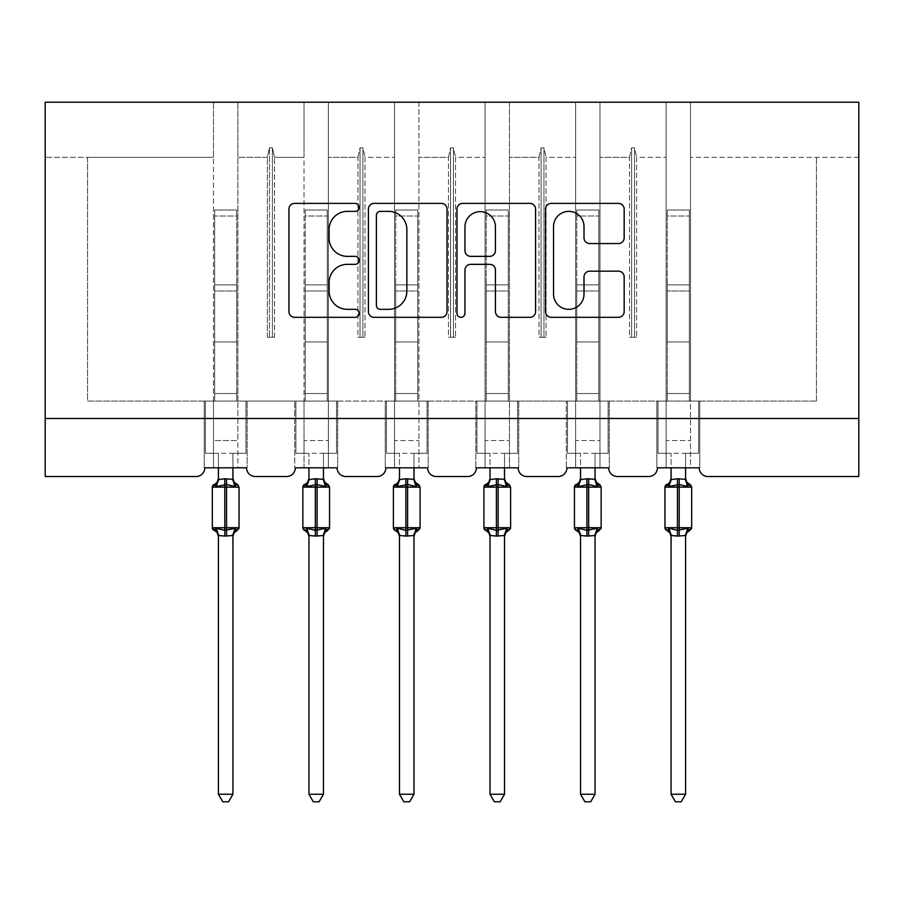 <?xml version="1.0" encoding="UTF-8"?>
<svg xmlns="http://www.w3.org/2000/svg" width="904" height="904" viewBox="0 0 904 904"><rect width="100%" height="100%" fill="white"/><g stroke="black" fill="none" stroke-linecap="round" stroke-linejoin="round"><path stroke-width="0.68" stroke-dasharray="4.52 3.39" d="M359.148 207.378A3.989 3.989 0 0 0 355.17 203.389L294.647 203.389A5.695 5.695 0 0 0 288.952 209.084L288.952 311.62A5.695 5.695 0 0 0 294.647 317.315L355.17 317.315A3.989 3.989 0 0 0 359.148 313.326A3.989 3.989 0 0 0 355.17 309.337L347.328 309.337A18.227 18.227 0 0 1 329.101 291.111L329.101 282.568A18.227 18.227 0 0 1 347.328 264.341L355.17 264.341A3.989 3.989 0 0 0 359.148 260.352A3.989 3.989 0 0 0 355.17 256.363L347.328 256.363A18.227 18.227 0 0 1 329.101 238.136L329.101 229.593A18.227 18.227 0 0 1 347.328 211.367L355.17 211.367A3.989 3.989 0 0 0 359.148 207.378M858.8 418.484L858.8 476.521L707.922 476.521A8.701 8.701 0 0 1 699.21 467.809L656.846 467.809L666.135 467.809L666.135 401.082L656.846 401.082L666.135 401.082L656.846 401.082L656.846 467.809L656.846 401.082L656.846 467.809L656.846 401.082L666.135 401.082L599.985 401.082L666.135 401.082L666.135 440.542L666.135 102.22L575.611 102.22L575.611 401.082L509.449 401.082L575.611 401.082L575.611 157.341L575.611 467.809L566.898 467.809L608.686 467.809L566.322 467.809L566.898 467.809L566.322 467.809L566.322 401.082L566.322 467.809L566.322 401.082L566.322 467.809L575.611 467.809L575.611 102.22L485.075 102.22L485.075 401.082L418.925 401.082L485.075 401.082L485.075 157.341L485.075 467.809L476.374 467.809L518.15 467.809L475.798 467.809L476.374 467.809L475.798 467.809L475.798 401.082L475.798 467.809L475.798 401.082L475.798 467.809L485.075 467.809L485.075 102.22L394.551 102.22L394.551 401.082L328.389 401.082L394.551 401.082L394.551 157.341L394.551 467.809L385.85 467.809L427.626 467.809L385.262 467.809L385.85 467.809L385.262 467.809L385.262 401.082L385.262 467.809L385.262 401.082L385.262 467.809L394.551 467.809L394.551 102.22L304.015 102.22L304.015 401.082L294.738 401.082L304.015 401.082L294.738 401.082L304.015 401.082L304.015 467.809L295.314 467.809L337.102 467.809L294.738 467.809L295.314 467.809L294.738 467.809L294.738 401.082L294.738 467.809L294.738 401.082L294.738 467.809L304.015 467.809L304.015 401.082L304.015 440.542L304.015 401.082L237.865 401.082L237.865 157.341L267.381 157.341L267.381 337.248L274.5 337.248L267.381 337.248L274.5 337.248L267.381 337.248L267.381 157.341L269.494 147.804L267.381 157.341L237.865 157.341L237.865 467.809L247.154 467.809L246.566 467.809L247.154 467.809L247.154 401.082L247.154 467.809L247.154 401.082L247.154 467.809L204.202 467.809L204.79 467.809L204.202 467.809L204.202 401.082L204.202 467.809L204.202 401.082L204.202 467.809L246.566 467.809A8.701 8.701 0 0 0 255.278 476.521L286.613 476.521A8.701 8.701 0 0 0 295.314 467.809L337.102 467.809A8.701 8.701 0 0 0 345.803 476.521L377.137 476.521A8.701 8.701 0 0 0 385.85 467.809L427.626 467.809A8.701 8.701 0 0 0 436.327 476.521L467.673 476.521A8.701 8.701 0 0 0 476.374 467.809L518.15 467.809A8.701 8.701 0 0 0 526.862 476.521L558.197 476.521A8.701 8.701 0 0 0 566.898 467.809L608.686 467.809A8.701 8.701 0 0 0 617.387 476.521L648.722 476.521A8.701 8.701 0 0 0 657.434 467.809L699.21 467.809L690.509 467.809L690.509 102.22L690.509 467.809L657.434 467.809L666.135 467.809L666.135 102.22L666.135 401.082L666.135 102.22L599.985 102.22L599.985 467.809L599.985 102.22L575.611 102.22L575.611 157.341L575.611 102.22L509.449 102.22L509.449 467.809L509.449 102.22L485.075 102.22L485.075 157.341L485.075 102.22L418.925 102.22L418.925 467.809L418.925 102.22L394.551 102.22L394.551 157.341L394.551 102.22L328.389 102.22L328.389 467.809L328.389 102.22L304.015 102.22L304.015 157.341L304.015 102.22L237.865 102.22L237.865 157.341L237.865 102.22L213.491 102.22L213.491 157.341L213.491 102.22L45.2 102.22L45.2 476.521L196.078 476.521A8.701 8.701 0 0 0 204.79 467.809L246.566 467.809L237.865 467.809L237.865 401.082L304.015 401.082L304.015 102.22L45.2 102.22L858.8 102.22L690.509 102.22L690.509 401.082L690.509 102.22L666.135 102.22L858.8 102.22L858.8 418.484L45.2 418.484M666.135 440.542L666.135 453.311L666.135 440.542L690.509 440.542L666.135 440.542M575.611 440.542L575.611 453.311L575.611 440.542L599.985 440.542L575.611 440.542M485.075 440.542L485.075 453.311L485.075 440.542L509.449 440.542L485.075 440.542M394.551 440.542L394.551 453.311L394.551 440.542L418.925 440.542L394.551 440.542M304.015 440.542L304.015 453.311L304.015 440.542L328.389 440.542L304.015 440.542M608.686 467.809L599.985 467.809L609.262 467.809L609.262 401.082L609.262 467.809L608.686 467.809M518.15 467.809L509.449 467.809L518.738 467.809L518.738 401.082L518.738 467.809L518.15 467.809M427.626 467.809L418.925 467.809L428.202 467.809L428.202 401.082L428.202 467.809L427.626 467.809M337.102 467.809L328.389 467.809L337.678 467.809L337.678 401.082L337.678 467.809L337.102 467.809M213.491 440.542L213.491 102.22L213.491 467.809L213.491 401.082L213.491 453.311L213.491 440.542L237.865 440.542L237.865 401.082L237.865 440.542L213.491 440.542M629.5 157.341L631.602 147.804L634.506 147.804L636.619 157.341L634.506 147.804L631.602 147.804L629.5 157.341L599.985 157.341L629.5 157.341L629.5 337.248L636.619 337.248L636.619 157.341L666.135 157.341L636.619 157.341L636.619 337.248L629.5 337.248L629.5 157.341M538.965 157.341L541.078 147.804L543.982 147.804L546.095 157.341L543.982 147.804L541.078 147.804L538.965 157.341L509.449 157.341L538.965 157.341L538.965 337.248L546.095 337.248L546.095 157.341L575.611 157.341L546.095 157.341L546.095 337.248L538.965 337.248L538.965 157.341M448.44 157.341L450.554 147.804L453.446 147.804L455.559 157.341L453.446 147.804L450.554 147.804L448.44 157.341L418.925 157.341L448.44 157.341L448.44 337.248L455.559 337.248L455.559 157.341L485.075 157.341L455.559 157.341L455.559 337.248L448.44 337.248L448.44 157.341M357.905 157.341L360.018 147.804L362.922 147.804L365.035 157.341L362.922 147.804L360.018 147.804L357.905 157.341L328.389 157.341L357.905 157.341L357.905 337.248L365.035 337.248L365.035 157.341L394.551 157.341L365.035 157.341L365.035 337.248L357.905 337.248L357.905 157.341M304.015 157.341L274.5 157.341L272.398 147.804L274.5 157.341L304.015 157.341M269.494 147.804L272.398 147.804L269.494 147.804L269.494 337.248L269.494 147.804M274.5 337.248L274.5 157.341L274.5 337.248M237.865 401.082L237.865 102.22L237.865 401.082L87.564 401.082L87.564 157.341L45.2 157.341L213.491 157.341L87.564 157.341L87.564 401.082L237.865 401.082M858.8 157.341L690.509 157.341L858.8 157.341M816.436 401.082L690.509 401.082L816.436 401.082L816.436 157.341L816.436 401.082M666.135 401.082L699.798 401.082L699.798 467.809L699.21 467.809L699.798 467.809L699.798 401.082L666.135 401.082M575.611 401.082L609.262 401.082L575.611 401.082M485.075 401.082L518.738 401.082L485.075 401.082M394.551 401.082L428.202 401.082L394.551 401.082M304.015 401.082L337.678 401.082L304.015 401.082M204.202 401.082L213.491 401.082L204.202 401.082M272.398 337.248L272.398 147.804L272.398 337.248M360.018 337.248L357.905 337.248L360.018 337.248L360.018 147.804L360.018 337.248L362.922 337.248L360.018 337.248M362.922 337.248L362.922 147.804L362.922 337.248L365.035 337.248L362.922 337.248M450.554 337.248L448.44 337.248L450.554 337.248L450.554 147.804L450.554 337.248L453.446 337.248L450.554 337.248M453.446 337.248L453.446 147.804L453.446 337.248L455.559 337.248L453.446 337.248M541.078 337.248L538.965 337.248L541.078 337.248L541.078 147.804L541.078 337.248L543.982 337.248L541.078 337.248M543.982 337.248L543.982 147.804L543.982 337.248L546.095 337.248L543.982 337.248M631.602 337.248L629.5 337.248L631.602 337.248L631.602 147.804L631.602 337.248L634.506 337.248L631.602 337.248M634.506 337.248L634.506 147.804L634.506 337.248L636.619 337.248L634.506 337.248M337.678 401.082L337.678 467.809L337.678 401.082L328.389 401.082L337.678 401.082M428.202 401.082L428.202 467.809L428.202 401.082L418.925 401.082L428.202 401.082M518.738 401.082L518.738 467.809L518.738 401.082L509.449 401.082L518.738 401.082M609.262 401.082L609.262 467.809L609.262 401.082L599.985 401.082L609.262 401.082M699.798 467.809L699.21 467.809L699.798 467.809L699.798 401.082L699.798 467.809M699.798 401.082L690.509 401.082L699.798 401.082M447.017 311.62L447.017 209.084A5.695 5.695 0 0 0 441.321 203.389L374.109 203.389A5.695 5.695 0 0 0 368.414 209.084L368.414 311.62A5.695 5.695 0 0 0 374.109 317.315L441.321 317.315A5.695 5.695 0 0 0 447.017 311.62M380.369 211.367A3.989 3.989 0 0 0 376.38 215.355L376.38 305.349A3.989 3.989 0 0 0 380.369 309.337L388.63 309.337A18.227 18.227 0 0 0 406.856 291.111L406.856 229.593A18.227 18.227 0 0 0 388.63 211.367L380.369 211.367M462.678 203.389L529.891 203.389A5.695 5.695 0 0 1 535.586 209.084L535.586 311.62A5.695 5.695 0 0 1 529.891 317.315L501.132 317.315A5.695 5.695 0 0 1 495.437 311.62L495.437 270.036A5.695 5.695 0 0 0 489.742 264.341L470.656 264.341A5.695 5.695 0 0 0 464.961 270.036L464.961 313.326A3.989 3.989 0 0 1 460.972 317.315A3.989 3.989 0 0 1 456.983 313.326L456.983 209.084A5.695 5.695 0 0 1 462.678 203.389M495.437 226.881A15.232 15.232 0 0 0 480.193 211.649A15.232 15.232 0 0 0 464.961 226.881L464.961 250.668A5.695 5.695 0 0 0 470.656 256.363L489.742 256.363A5.695 5.695 0 0 0 495.437 250.668L495.437 226.881M589.702 243.549L618.472 243.549A5.695 5.695 0 0 0 624.167 237.854L624.167 209.084A5.695 5.695 0 0 0 618.472 203.389L551.259 203.389A5.695 5.695 0 0 0 545.564 209.084L545.564 311.62A5.695 5.695 0 0 0 551.259 317.315L618.472 317.315A5.695 5.695 0 0 0 624.167 311.62L624.167 276.873A5.695 5.695 0 0 0 618.472 271.177L589.702 271.177A5.695 5.695 0 0 0 584.007 276.873L584.007 294.105A15.232 15.232 0 0 1 568.774 309.337A15.232 15.232 0 0 1 553.53 294.105L553.53 226.599A15.232 15.232 0 0 1 568.774 211.367A15.232 15.232 0 0 1 584.007 226.599L584.007 237.854A5.695 5.695 0 0 0 589.702 243.549M218.429 479.357L218.429 453.311L205.366 453.311L205.366 401.082L205.366 453.311L205.366 401.082L245.99 401.082L205.366 401.082L214.655 401.082L205.366 401.082L205.366 453.311L218.429 453.311L218.429 479.357A6.385 6.091 180 0 1 215.073 484.68L216.316 486.544L224.802 484.499L216.316 486.544L218.418 479.617L224.802 478.758L218.429 479.357A6.385 6.091 0 0 1 215.073 484.68L216.316 486.544L215.073 484.68A6.385 6.091 -0 0 0 218.429 479.323L218.429 453.311L205.366 453.311L218.429 453.311L218.429 467.809M218.429 794.243L218.418 535.224L218.429 794.243L232.927 794.243L218.429 794.243L222.779 801.78L218.429 794.243L222.779 801.78L228.576 801.78L222.779 801.78L228.576 801.78L232.927 794.243L218.429 794.243L218.418 535.224L224.802 536.083L218.418 535.224L216.316 528.298L215.073 530.162L213.4 529.981M232.927 794.243L232.927 535.484L232.927 794.243L228.576 801.78L232.927 794.243L232.927 535.484A6.385 6.091 0 0 1 236.283 530.162L235.04 528.298L226.554 530.343L235.04 528.298L226.554 530.343L226.554 487.109L239.029 487.109L226.554 487.109L226.554 484.499L235.04 486.544L236.283 484.68A6.385 6.091 180 0 1 232.927 479.323L224.802 478.758L218.418 479.617L216.316 486.544L224.802 484.499L224.802 487.109L239.029 487.109A2.904 2.904 0 0 0 237.955 484.86M239.029 487.109L239.029 527.733L226.554 527.733L239.029 527.733L226.554 527.733L226.554 536.083L224.802 536.083L226.554 536.083L226.554 530.343L216.316 528.298L224.802 530.343L216.316 528.298L218.418 535.224L224.802 536.083L232.938 535.224L235.04 528.298L236.283 530.162L235.04 528.298L232.938 535.224L226.554 536.083L232.927 535.484A6.385 6.091 180 0 1 236.283 530.162L237.119 530.456L236.283 530.162A6.385 6.091 180 0 0 232.927 535.518M232.927 479.323A6.385 6.091 -0 0 0 236.283 484.68A6.385 6.091 0 0 1 232.927 479.323L232.927 453.311L232.927 479.357L232.927 453.311L245.99 453.311L232.927 453.311L245.99 453.311L245.99 401.082L245.99 453.311L232.927 453.311L232.927 467.809M236.701 401.082L236.701 216.022L214.655 216.022L236.701 216.022L236.701 209.988L214.655 209.988L214.655 284.862L214.655 209.988L236.701 209.988L236.701 284.862L214.655 284.862L236.701 284.862L236.701 341.961L236.701 209.988L236.701 290.975L214.655 290.975L214.655 209.988L214.655 290.975L236.701 290.975L236.701 341.961L214.655 341.961L214.655 284.862L214.655 341.961L214.655 290.975L214.655 341.961L236.701 341.961L214.655 341.961L236.701 341.961L236.701 401.082L236.701 393.534L214.655 393.534L214.655 341.961L214.655 401.082L214.655 341.961L214.655 401.082L214.655 393.534L236.701 393.534L236.701 401.082M213.4 484.86L215.073 484.68M233.853 483.278L235.04 486.544L226.554 484.499L235.04 486.544L232.938 479.617L235.04 486.544M238.871 528.682A2.904 2.904 0 0 1 237.119 530.456M218.429 535.484L218.429 535.484A6.385 6.091 180 0 0 215.073 530.162L216.316 528.298L215.073 530.162A6.385 6.091 0 0 1 218.429 535.518A6.385 6.091 180 0 0 215.073 530.162M245.99 401.082L245.99 453.311L245.99 401.082M218.418 479.617L216.316 486.544M232.938 535.224L235.04 528.298M218.418 535.224L216.316 528.298M326.807 484.68L325.564 486.544L326.807 484.68A6.385 6.091 180 0 1 323.462 479.323L317.078 478.758L323.462 479.617L317.078 478.758L308.953 479.323L306.851 486.544L305.597 484.68L306.851 486.544L315.338 484.499L306.851 486.544L315.338 484.499L325.564 486.544L317.078 484.499L325.564 486.544L323.462 479.617L325.564 486.544L326.807 484.68A6.385 6.091 0 0 1 323.462 479.323A6.385 6.091 -0 0 0 326.807 484.68M328.48 484.86A2.904 2.904 0 0 1 329.553 487.109L302.863 487.109L317.078 487.109L317.078 484.499L317.078 530.343L325.564 528.298L317.078 530.343L306.851 528.298L305.597 530.162L306.851 528.298L315.338 530.343L306.851 528.298L308.953 535.518L315.338 536.083L308.953 535.224L306.851 528.298L305.597 530.162L303.925 529.981M329.395 528.682A2.904 2.904 0 0 1 327.655 530.456L325.564 528.298L327.655 530.456M323.462 479.357L323.462 453.311L336.514 453.311L336.514 401.082L336.514 453.311L336.514 401.082L295.89 401.082L336.514 401.082L327.237 401.082L336.514 401.082L336.514 453.311L323.462 453.311L323.462 479.357L323.462 453.311L336.514 453.311L323.462 453.311L323.462 467.809M308.953 794.243L308.953 535.484L308.953 794.243L313.304 801.78L319.101 801.78L323.462 794.243L319.101 801.78L323.462 794.243L308.953 794.243L313.304 801.78L319.101 801.78L313.304 801.78L308.953 794.243L323.462 794.243L323.462 535.224L317.078 536.083L323.462 535.518A6.385 6.091 0 0 1 326.807 530.162L325.564 528.298L323.462 535.224L325.564 528.298L317.078 530.343L317.078 536.083L323.462 535.484A6.385 6.091 180 0 1 326.807 530.162A6.385 6.091 180 0 0 323.462 535.518L323.462 794.243L308.953 794.243L308.953 535.224L317.078 536.083L315.338 536.083L315.338 527.733L302.863 527.733L315.338 527.733L315.338 478.758L317.078 478.758L317.078 527.733L315.338 527.733L315.338 484.499L315.338 487.109L317.078 487.109L317.078 527.733L329.553 527.733L317.078 527.733L317.078 530.343L317.078 527.733L315.338 527.733L329.553 527.733L329.553 487.109M308.953 479.617L308.953 453.311L295.89 453.311L308.953 453.311L295.89 453.311L295.89 401.082L295.89 453.311L308.953 453.311L308.953 479.323A6.385 6.091 180 0 1 305.597 484.68L306.851 486.544L308.953 479.617L306.851 486.544M305.179 401.082L305.179 216.022L327.237 216.022L305.179 216.022L305.179 209.988L327.237 209.988L327.237 284.862L327.237 209.988L305.179 209.988L305.179 284.862L327.237 284.862L305.179 284.862L305.179 341.961L305.179 209.988L305.179 290.975L327.237 290.975L327.237 209.988L327.237 290.975L305.179 290.975L305.179 341.961L327.237 341.961L327.237 284.862L327.237 341.961L327.237 290.975L327.237 341.961L305.179 341.961L327.237 341.961L305.179 341.961L305.179 401.082L305.179 393.534L327.237 393.534L327.237 341.961L327.237 401.082L327.237 341.961L327.237 401.082L327.237 393.534L305.179 393.534L305.179 401.082M417.343 484.68L416.1 486.544L417.343 484.68A6.385 6.091 180 0 1 413.987 479.323L407.602 478.758L413.998 479.617L407.602 478.758L399.478 479.323L397.376 486.544L396.133 484.68L397.376 486.544L405.862 484.499L397.376 486.544L405.862 484.499L416.1 486.544L407.602 484.499L416.1 486.544L413.998 479.617L416.1 486.544L417.343 484.68A6.385 6.091 0 0 1 413.987 479.323A6.385 6.091 -0 0 0 417.343 484.68M419.015 484.86A2.904 2.904 0 0 1 420.077 487.109L393.387 487.109L407.602 487.109L407.602 484.499L407.602 530.343L416.1 528.298L407.602 530.343L397.376 528.298L396.133 530.162L397.376 528.298L405.862 530.343L397.376 528.298L399.478 535.518L405.862 536.083L399.478 535.224L397.376 528.298L396.133 530.162L394.46 529.981M419.919 528.682A2.904 2.904 0 0 1 418.179 530.456L416.1 528.298L418.179 530.456M413.987 479.357L413.987 453.311L427.05 453.311L427.05 401.082L427.05 453.311L427.05 401.082L386.426 401.082L427.05 401.082L417.761 401.082L427.05 401.082L427.05 453.311L413.987 453.311L413.987 479.357L413.987 453.311L427.05 453.311L413.987 453.311L413.987 467.809M399.478 794.243L399.478 535.484L399.478 794.243L403.839 801.78L409.636 801.78L413.987 794.243L409.636 801.78L413.987 794.243L399.478 794.243L403.839 801.78L409.636 801.78L403.839 801.78L399.478 794.243L413.987 794.243L413.998 535.224L407.602 536.083L413.987 535.518A6.385 6.091 0 0 1 417.343 530.162L416.1 528.298L413.998 535.224L416.1 528.298L407.602 530.343L407.602 536.083L413.987 535.484A6.385 6.091 180 0 1 417.343 530.162A6.385 6.091 180 0 0 413.987 535.518L413.987 794.243L399.478 794.243L399.478 535.224L407.602 536.083L405.862 536.083L405.862 527.733L393.387 527.733L405.862 527.733L405.862 478.758L407.602 478.758L407.602 527.733L405.862 527.733L405.862 484.499L405.862 487.109L407.602 487.109L407.602 527.733L420.077 527.733L407.602 527.733L407.602 530.343L407.602 527.733L405.862 527.733L420.077 527.733L420.077 487.109M399.478 479.617L399.478 453.311L386.426 453.311L399.478 453.311L386.426 453.311L386.426 401.082L386.426 453.311L399.478 453.311L399.478 479.323A6.385 6.091 180 0 1 396.133 484.68L397.376 486.544L399.478 479.617L397.376 486.544M395.715 401.082L395.715 216.022L417.761 216.022L395.715 216.022L395.715 209.988L417.761 209.988L417.761 284.862L417.761 209.988L395.715 209.988L395.715 284.862L417.761 284.862L395.715 284.862L395.715 341.961L395.715 209.988L395.715 290.975L417.761 290.975L417.761 209.988L417.761 290.975L395.715 290.975L395.715 341.961L417.761 341.961L417.761 284.862L417.761 341.961L417.761 290.975L417.761 341.961L395.715 341.961L417.761 341.961L395.715 341.961L395.715 401.082L395.715 393.534L417.761 393.534L417.761 341.961L417.761 401.082L417.761 341.961L417.761 401.082L417.761 393.534L395.715 393.534L395.715 401.082M507.867 484.68L506.624 486.544L507.867 484.68A6.385 6.091 180 0 1 504.522 479.323L498.138 478.758L504.522 479.617L498.138 478.758L490.013 479.323L487.9 486.544L486.657 484.68L487.9 486.544L496.398 484.499L487.9 486.544L496.398 484.499L506.624 486.544L498.138 484.499L506.624 486.544L504.522 479.617L506.624 486.544L507.867 484.68A6.385 6.091 0 0 1 504.522 479.323A6.385 6.091 -0 0 0 507.867 484.68M509.54 484.86A2.904 2.904 0 0 1 510.613 487.109L483.922 487.109L498.138 487.109L498.138 484.499L498.138 530.343L506.624 528.298L498.138 530.343L487.9 528.298L486.657 530.162L487.9 528.298L496.398 530.343L487.9 528.298L490.013 535.518L496.398 536.083L490.002 535.224L487.9 528.298L486.657 530.162L484.985 529.981M510.455 528.682A2.904 2.904 0 0 1 508.703 530.456L506.624 528.298L508.703 530.456M504.522 479.357L504.522 453.311L517.574 453.311L517.574 401.082L517.574 453.311L517.574 401.082L476.95 401.082L517.574 401.082L508.285 401.082L517.574 401.082L517.574 453.311L504.522 453.311L504.522 479.357L504.522 453.311L517.574 453.311L504.522 453.311L504.522 467.809M490.013 794.243L490.013 535.484L490.013 794.243L494.364 801.78L500.161 801.78L504.522 794.243L500.161 801.78L504.522 794.243L490.013 794.243L494.364 801.78L500.161 801.78L494.364 801.78L490.013 794.243L504.522 794.243L504.522 535.224L498.138 536.083L504.522 535.518A6.385 6.091 0 0 1 507.867 530.162L506.624 528.298L504.522 535.224L506.624 528.298L498.138 530.343L498.138 536.083L504.522 535.484A6.385 6.091 180 0 1 507.867 530.162A6.385 6.091 180 0 0 504.522 535.518L504.522 794.243L490.013 794.243L490.002 535.224L498.138 536.083L496.398 536.083L496.398 527.733L483.922 527.733L496.398 527.733L496.398 478.758L498.138 478.758L498.138 527.733L496.398 527.733L496.398 484.499L496.398 487.109L498.138 487.109L498.138 527.733L510.613 527.733L498.138 527.733L498.138 530.343L498.138 527.733L496.398 527.733L510.613 527.733L510.613 487.109M490.002 479.617L490.013 453.311L476.95 453.311L490.013 453.311L476.95 453.311L476.95 401.082L476.95 453.311L490.013 453.311L490.013 479.323A6.385 6.091 180 0 1 486.657 484.68L487.9 486.544L490.002 479.617L487.9 486.544M486.239 401.082L486.239 216.022L508.285 216.022L486.239 216.022L486.239 209.988L508.285 209.988L508.285 284.862L508.285 209.988L486.239 209.988L486.239 284.862L508.285 284.862L486.239 284.862L486.239 341.961L486.239 209.988L486.239 290.975L508.285 290.975L508.285 209.988L508.285 290.975L486.239 290.975L486.239 341.961L508.285 341.961L508.285 284.862L508.285 341.961L508.285 290.975L508.285 341.961L486.239 341.961L508.285 341.961L486.239 341.961L486.239 401.082L486.239 393.534L508.285 393.534L508.285 341.961L508.285 401.082L508.285 341.961L508.285 401.082L508.285 393.534L486.239 393.534L486.239 401.082M598.403 484.68L597.149 486.544L598.403 484.68A6.385 6.091 180 0 1 595.047 479.323L588.662 478.758L595.047 479.617L588.662 478.758L580.537 479.323L578.436 486.544L577.193 484.68L578.436 486.544L586.922 484.499L578.436 486.544L586.922 484.499L597.149 486.544L588.662 484.499L597.149 486.544L595.047 479.617L597.149 486.544L598.403 484.68A6.385 6.091 0 0 1 595.047 479.323A6.385 6.091 -0 0 0 598.403 484.68M600.075 484.86A2.904 2.904 0 0 1 601.137 487.109L574.447 487.109L588.662 487.109L588.662 484.499L588.662 530.343L597.149 528.298L588.662 530.343L578.436 528.298L577.193 530.162L578.436 528.298L586.922 530.343L578.436 528.298L580.537 535.518L586.922 536.083L580.537 535.224L578.436 528.298L577.193 530.162L575.52 529.981M600.979 528.682A2.904 2.904 0 0 1 599.239 530.456L597.149 528.298L599.239 530.456M595.047 479.357L595.047 453.311L608.109 453.311L608.109 401.082L608.109 453.311L608.109 401.082L567.486 401.082L608.109 401.082L598.821 401.082L608.109 401.082L608.109 453.311L595.047 453.311L595.047 479.357L595.047 453.311L608.109 453.311L595.047 453.311L595.047 467.809M580.537 794.243L580.537 535.484L580.537 794.243L584.899 801.78L590.696 801.78L595.047 794.243L590.696 801.78L595.047 794.243L580.537 794.243L584.899 801.78L590.696 801.78L584.899 801.78L580.537 794.243L595.047 794.243L595.047 535.224L588.662 536.083L595.047 535.518A6.385 6.091 0 0 1 598.403 530.162L597.149 528.298L595.047 535.224L597.149 528.298L588.662 530.343L588.662 536.083L595.047 535.484A6.385 6.091 180 0 1 598.403 530.162A6.385 6.091 180 0 0 595.047 535.518L595.047 794.243L580.537 794.243L580.537 535.224L588.662 536.083L586.922 536.083L586.922 527.733L574.447 527.733L586.922 527.733L586.922 478.758L588.662 478.758L588.662 527.733L586.922 527.733L586.922 484.499L586.922 487.109L588.662 487.109L588.662 527.733L601.137 527.733L588.662 527.733L588.662 530.343L588.662 527.733L586.922 527.733L601.137 527.733L601.137 487.109M580.537 479.617L580.537 453.311L567.486 453.311L580.537 453.311L567.486 453.311L567.486 401.082L567.486 453.311L580.537 453.311L580.537 479.323A6.385 6.091 180 0 1 577.193 484.68L578.436 486.544L580.537 479.617L578.436 486.544M576.763 401.082L576.763 216.022L598.821 216.022L576.763 216.022L576.763 209.988L598.821 209.988L598.821 284.862L598.821 209.988L576.763 209.988L576.763 284.862L598.821 284.862L576.763 284.862L576.763 341.961L576.763 209.988L576.763 290.975L598.821 290.975L598.821 209.988L598.821 290.975L576.763 290.975L576.763 341.961L598.821 341.961L598.821 284.862L598.821 341.961L598.821 290.975L598.821 341.961L576.763 341.961L598.821 341.961L576.763 341.961L576.763 401.082L576.763 393.534L598.821 393.534L598.821 341.961L598.821 401.082L598.821 341.961L598.821 401.082L598.821 393.534L576.763 393.534L576.763 401.082M323.462 794.243L323.462 535.484M308.953 467.809L308.953 479.357A6.385 6.091 0 0 1 305.597 484.68A6.385 6.091 -0 0 0 308.953 479.323M295.89 401.082L295.89 453.311L295.89 401.082M303.925 484.86L305.597 484.68M324.378 483.278L325.564 486.544M308.953 535.224L306.851 528.298M323.462 535.224L325.564 528.298M413.987 794.243L413.987 535.484M399.478 467.809L399.478 479.357A6.385 6.091 0 0 1 396.133 484.68A6.385 6.091 -0 0 0 399.478 479.323M386.426 401.082L386.426 453.311L386.426 401.082M394.46 484.86L396.133 484.68M414.902 483.278L416.1 486.544M399.478 535.224L397.376 528.298M413.998 535.224L416.1 528.298M504.522 794.243L504.522 535.484M490.013 467.809L490.013 479.357A6.385 6.091 0 0 1 486.657 484.68A6.385 6.091 -0 0 0 490.013 479.323M476.95 401.082L476.95 453.311L476.95 401.082M484.985 484.86L486.657 484.68M505.438 483.278L506.624 486.544M490.002 535.224L487.9 528.298M504.522 535.224L506.624 528.298M595.047 794.243L595.047 535.484M580.537 467.809L580.537 479.357A6.385 6.091 0 0 1 577.193 484.68A6.385 6.091 -0 0 0 580.537 479.323M567.486 401.082L567.486 453.311L567.486 401.082M575.52 484.86L577.193 484.68M595.962 483.278L597.149 486.544M580.537 535.224L578.436 528.298M595.047 535.224L597.149 528.298M688.927 484.68L687.684 486.544L688.927 484.68A6.385 6.091 180 0 1 685.571 479.323L679.198 478.758L685.582 479.617L679.198 478.758L671.073 479.323L668.96 486.544L667.717 484.68L668.96 486.544L677.446 484.499L668.96 486.544L677.446 484.499L687.684 486.544L679.198 484.499L687.684 486.544L685.582 479.617L687.684 486.544L688.927 484.68A6.385 6.091 0 0 1 685.571 479.323A6.385 6.091 -0 0 0 688.927 484.68M690.599 484.86A2.904 2.904 0 0 1 691.673 487.109L664.971 487.109L679.198 487.109L679.198 484.499L679.198 530.343L687.684 528.298L679.198 530.343L668.96 528.298L667.717 530.162L668.96 528.298L677.446 530.343L668.96 528.298L671.073 535.518L677.446 536.083L671.062 535.224L668.96 528.298L667.717 530.162L666.045 529.981M691.515 528.682A2.904 2.904 0 0 1 689.763 530.456L687.684 528.298L689.763 530.456M685.571 479.357L685.571 453.311L698.634 453.311L698.634 401.082L698.634 453.311L698.634 401.082L658.01 401.082L698.634 401.082L689.345 401.082L698.634 401.082L698.634 453.311L685.571 453.311L685.571 479.357L685.571 453.311L698.634 453.311L685.571 453.311L685.571 467.809M671.073 794.243L671.073 535.484L671.073 794.243L675.424 801.78L681.221 801.78L685.571 794.243L681.221 801.78L685.571 794.243L671.073 794.243L675.424 801.78L681.221 801.78L675.424 801.78L671.073 794.243L685.571 794.243L685.582 535.224L679.198 536.083L685.571 535.518A6.385 6.091 0 0 1 688.927 530.162L687.684 528.298L685.582 535.224L687.684 528.298L679.198 530.343L679.198 536.083L685.571 535.484A6.385 6.091 180 0 1 688.927 530.162A6.385 6.091 180 0 0 685.571 535.518L685.571 794.243L671.073 794.243L671.062 535.224L679.198 536.083L677.446 536.083L677.446 527.733L664.971 527.733L677.446 527.733L677.446 478.758L679.198 478.758L679.198 527.733L677.446 527.733L677.446 484.499L677.446 487.109L679.198 487.109L679.198 527.733L691.673 527.733L679.198 527.733L679.198 530.343L679.198 527.733L677.446 527.733L691.673 527.733L691.673 487.109M671.062 479.617L671.073 453.311L658.01 453.311L671.073 453.311L658.01 453.311L658.01 401.082L658.01 453.311L671.073 453.311L671.073 479.323A6.385 6.091 180 0 1 667.717 484.68L668.96 486.544L671.062 479.617L668.96 486.544M667.299 401.082L667.299 216.022L689.345 216.022L667.299 216.022L667.299 209.988L689.345 209.988L689.345 284.862L689.345 209.988L667.299 209.988L667.299 284.862L689.345 284.862L667.299 284.862L667.299 341.961L667.299 209.988L667.299 290.975L689.345 290.975L689.345 209.988L689.345 290.975L667.299 290.975L667.299 341.961L689.345 341.961L689.345 284.862L689.345 341.961L689.345 290.975L689.345 341.961L667.299 341.961L689.345 341.961L667.299 341.961L667.299 401.082L667.299 393.534L689.345 393.534L689.345 341.961L689.345 401.082L689.345 341.961L689.345 401.082L689.345 393.534L667.299 393.534L667.299 401.082M685.571 794.243L685.571 535.484M671.073 467.809L671.073 479.357A6.385 6.091 0 0 1 667.717 484.68A6.385 6.091 -0 0 0 671.073 479.323M658.01 401.082L658.01 453.311L658.01 401.082M666.045 484.86L667.717 484.68M686.498 483.278L687.684 486.544M671.062 535.224L668.96 528.298M685.582 535.224L687.684 528.298M224.802 536.083L224.802 530.343L226.554 530.343L224.802 530.343L224.802 536.083L224.802 527.733L226.554 527.733L224.802 527.733L224.802 487.109L212.327 487.109L226.554 487.109L224.802 487.109L224.802 484.499L226.554 484.499L226.554 478.758L224.802 478.758L226.554 478.758L226.554 527.733L212.327 527.733L224.802 527.733L224.802 530.343L224.802 527.733L212.327 527.733L212.485 528.682M226.554 478.758L226.554 484.499L224.802 484.499L224.802 478.758L224.802 484.499L226.554 484.499L226.554 536.083M212.485 486.16L212.327 487.109L224.802 487.109L224.802 478.758M224.802 527.733L224.802 487.109L224.802 527.733M303.021 528.682L302.863 527.733L315.338 527.733L315.338 530.343L317.078 530.343L315.338 530.343L315.338 487.109L302.863 487.109L303.021 486.16M317.078 478.758L317.078 484.499L315.338 484.499L317.078 484.499L317.078 478.758L315.338 478.758L315.338 484.499L315.338 478.758M315.338 536.083L315.338 530.343L315.338 536.083L317.078 536.083L317.078 530.343L317.078 536.083M305.597 530.162A6.385 6.091 0 0 1 308.953 535.518A6.385 6.091 180 0 0 305.597 530.162A6.385 6.091 180 0 1 308.953 535.518M393.545 528.682L393.387 527.733L405.862 527.733L405.862 530.343L407.602 530.343L405.862 530.343L405.862 487.109L393.387 487.109L393.545 486.16M407.602 478.758L407.602 484.499L405.862 484.499L407.602 484.499L407.602 478.758L405.862 478.758L405.862 484.499L405.862 478.758M405.862 536.083L405.862 530.343L405.862 536.083L407.602 536.083L407.602 530.343L407.602 536.083M396.133 530.162A6.385 6.091 0 0 1 399.478 535.518A6.385 6.091 180 0 0 396.133 530.162A6.385 6.091 180 0 1 399.478 535.518M484.081 528.682L483.922 527.733L496.398 527.733L496.398 530.343L498.138 530.343L496.398 530.343L496.398 487.109L483.922 487.109L484.081 486.16M498.138 478.758L498.138 484.499L496.398 484.499L498.138 484.499L498.138 478.758L496.398 478.758L496.398 484.499L496.398 478.758M496.398 536.083L496.398 530.343L496.398 536.083L498.138 536.083L498.138 530.343L498.138 536.083M486.657 530.162A6.385 6.091 0 0 1 490.013 535.518A6.385 6.091 180 0 0 486.657 530.162A6.385 6.091 180 0 1 490.013 535.518M574.605 528.682L574.447 527.733L586.922 527.733L586.922 530.343L588.662 530.343L586.922 530.343L586.922 487.109L574.447 487.109L574.605 486.16M588.662 478.758L588.662 484.499L586.922 484.499L588.662 484.499L588.662 478.758L586.922 478.758L586.922 484.499L586.922 478.758M586.922 536.083L586.922 530.343L586.922 536.083L588.662 536.083L588.662 530.343L588.662 536.083M577.193 530.162A6.385 6.091 0 0 1 580.537 535.518A6.385 6.091 180 0 0 577.193 530.162A6.385 6.091 180 0 1 580.537 535.518M665.129 528.682L664.971 527.733L677.446 527.733L677.446 530.343L679.198 530.343L677.446 530.343L677.446 487.109L664.971 487.109L665.129 486.16M679.198 478.758L679.198 484.499L677.446 484.499L679.198 484.499L679.198 478.758L677.446 478.758L677.446 484.499L677.446 478.758M677.446 536.083L677.446 530.343L677.446 536.083L679.198 536.083L679.198 530.343L679.198 536.083M667.717 530.162A6.385 6.091 0 0 1 671.073 535.518A6.385 6.091 180 0 0 667.717 530.162A6.385 6.091 180 0 1 671.073 535.518M213.491 453.311L237.865 453.311M304.015 453.311L328.389 453.311M394.551 453.311L418.925 453.311M485.075 453.311L509.449 453.311M575.611 453.311L599.985 453.311M666.135 453.311L690.509 453.311M214.237 484.386L217.276 482.047L218.429 478.385M214.237 530.456L217.276 532.795L218.429 536.445M304.761 484.386L307.801 482.047L308.953 478.385M304.761 530.456L307.801 532.795L308.953 536.445M395.297 484.386L398.325 482.047L399.478 478.385M395.297 530.456L398.325 532.795L399.478 536.445M485.821 484.386L488.861 482.047L490.013 478.385M485.821 530.456L488.861 532.795L490.013 536.445M576.345 484.386L579.385 482.047L580.537 478.385M576.345 530.456L579.385 532.795L580.537 536.445M666.881 484.386L669.92 482.047L671.073 478.385M666.881 530.456L669.92 532.795L671.073 536.445"/><path stroke-width="1.36" d="M359.148 207.378A3.989 3.989 0 0 0 355.17 203.389L294.647 203.389A5.695 5.695 0 0 0 288.952 209.084L288.952 311.62A5.695 5.695 0 0 0 294.647 317.315L355.17 317.315A3.989 3.989 0 0 0 359.148 313.326A3.989 3.989 0 0 0 355.17 309.337L347.328 309.337A18.227 18.227 0 0 1 329.101 291.111L329.101 282.568A18.227 18.227 0 0 1 347.328 264.341L355.17 264.341A3.989 3.989 0 0 0 359.148 260.352A3.989 3.989 0 0 0 355.17 256.363L347.328 256.363A18.227 18.227 0 0 1 329.101 238.136L329.101 229.593A18.227 18.227 0 0 1 347.328 211.367L355.17 211.367A3.989 3.989 0 0 0 359.148 207.378M618.472 243.549A5.695 5.695 0 0 0 624.167 237.854L624.167 209.084A5.695 5.695 0 0 0 618.472 203.389L551.259 203.389A5.695 5.695 0 0 0 545.564 209.084L545.564 311.62A5.695 5.695 0 0 0 551.259 317.315L618.472 317.315A5.695 5.695 0 0 0 624.167 311.62L624.167 276.873A5.695 5.695 0 0 0 618.472 271.177L589.702 271.177A5.695 5.695 0 0 0 584.007 276.873L584.007 294.105A15.232 15.232 0 0 1 568.774 309.337A15.232 15.232 0 0 1 553.53 294.105L553.53 226.599A15.232 15.232 0 0 1 568.774 211.367A15.232 15.232 0 0 1 584.007 226.599L584.007 237.854A5.695 5.695 0 0 0 589.702 243.549L618.472 243.549M858.8 418.484L858.8 102.22L45.2 102.22L45.2 476.521L196.078 476.521A8.701 8.701 0 0 0 204.79 467.809L246.566 467.809A8.701 8.701 0 0 0 255.278 476.521L286.613 476.521A8.701 8.701 0 0 0 295.314 467.809L337.102 467.809A8.701 8.701 0 0 0 345.803 476.521L377.137 476.521A8.701 8.701 0 0 0 385.85 467.809L427.626 467.809A8.701 8.701 0 0 0 436.327 476.521L467.673 476.521A8.701 8.701 0 0 0 476.374 467.809L518.15 467.809A8.701 8.701 0 0 0 526.862 476.521L558.197 476.521A8.701 8.701 0 0 0 566.898 467.809L608.686 467.809A8.701 8.701 0 0 0 617.387 476.521L648.722 476.521A8.701 8.701 0 0 0 657.434 467.809L699.21 467.809A8.701 8.701 0 0 0 707.922 476.521L858.8 476.521L858.8 418.484L45.2 418.484M447.017 209.084A5.695 5.695 0 0 0 441.321 203.389L374.109 203.389A5.695 5.695 0 0 0 368.414 209.084L368.414 311.62A5.695 5.695 0 0 0 374.109 317.315L441.321 317.315A5.695 5.695 0 0 0 447.017 311.62L447.017 209.084M462.678 203.389L529.891 203.389A5.695 5.695 0 0 1 535.586 209.084L535.586 311.62A5.695 5.695 0 0 1 529.891 317.315L501.132 317.315A5.695 5.695 0 0 1 495.437 311.62L495.437 270.036A5.695 5.695 0 0 0 489.742 264.341L470.656 264.341A5.695 5.695 0 0 0 464.961 270.036L464.961 313.326A3.989 3.989 0 0 1 460.972 317.315A3.989 3.989 0 0 1 456.983 313.326L456.983 209.084A5.695 5.695 0 0 1 462.678 203.389M380.369 211.367A3.989 3.989 0 0 0 376.38 215.355L376.38 305.349A3.989 3.989 0 0 0 380.369 309.337L388.63 309.337A18.227 18.227 0 0 0 406.856 291.111L406.856 229.593A18.227 18.227 0 0 0 388.63 211.367L380.369 211.367M495.437 226.881A15.232 15.232 0 0 0 480.193 211.649A15.232 15.232 0 0 0 464.961 226.881L464.961 250.668A5.695 5.695 0 0 0 470.656 256.363L489.742 256.363A5.695 5.695 0 0 0 495.437 250.668L495.437 226.881M232.927 467.809L232.927 479.357A6.385 6.091 180 0 0 236.283 484.68L235.04 486.544L226.554 484.499L216.316 486.544L214.237 484.386A2.904 2.904 0 0 0 212.327 487.109L212.327 527.733A2.904 2.904 0 0 0 214.237 530.456L216.316 528.298L224.802 530.343L235.04 528.298L236.283 530.162A6.385 6.091 -0 0 0 232.927 535.518L224.802 536.083L218.429 535.484A6.385 6.091 -0 0 0 215.073 530.162L215.073 530.162M218.429 467.809L218.418 479.617L224.802 478.758L224.802 527.733L239.029 527.733L239.029 487.109L212.327 487.109L212.327 527.733L224.802 527.733L224.802 536.083M232.927 535.518L232.927 794.243L218.429 794.243L218.429 535.484M224.802 478.758L232.927 479.357M216.316 486.544L218.418 479.617M233.853 483.278L235.04 486.544M216.316 528.298L218.418 535.224M235.04 528.298L232.938 535.224M232.927 794.243L228.576 801.78L222.779 801.78L218.429 794.243M239.029 487.109L237.119 484.386A2.904 2.904 0 0 1 237.955 484.86M237.119 530.456L234.079 532.795L232.927 536.445L234.079 532.795L239.029 527.733A2.904 2.904 0 0 1 238.871 528.682M323.462 467.809L323.462 479.357A6.385 6.091 180 0 0 326.807 484.68L325.564 486.544L317.078 484.499L306.851 486.544L304.761 484.386A2.904 2.904 0 0 0 302.863 487.109L302.863 527.733A2.904 2.904 0 0 0 304.761 530.456L302.863 527.733L329.553 527.733L329.553 487.109L324.615 482.047L323.462 478.385L324.615 482.047L327.655 484.386A2.904 2.904 0 0 1 328.48 484.86M327.655 530.456L324.615 532.795L323.462 536.445L324.615 532.795L329.553 527.733A2.904 2.904 0 0 1 329.395 528.682M323.462 535.518L315.338 536.083L308.953 535.484A6.385 6.091 -0 0 0 305.597 530.162L306.851 528.298L315.338 530.343L325.564 528.298L326.807 530.162A6.385 6.091 -0 0 0 323.462 535.518L323.462 794.243L319.101 801.78L313.304 801.78L308.953 794.243L308.953 535.484M413.987 467.809L413.987 479.357A6.385 6.091 180 0 0 417.343 484.68L416.1 486.544L407.602 484.499L397.376 486.544L395.297 484.386A2.904 2.904 0 0 0 393.387 487.109L393.387 527.733A2.904 2.904 0 0 0 395.297 530.456L393.387 527.733L420.077 527.733L420.077 487.109L415.139 482.047L413.987 478.385L415.139 482.047L418.179 484.386A2.904 2.904 0 0 1 419.015 484.86M418.179 530.456L415.139 532.795L413.987 536.445L415.139 532.795L420.077 527.733A2.904 2.904 0 0 1 419.919 528.682M413.987 535.518L405.862 536.083L399.478 535.484A6.385 6.091 -0 0 0 396.133 530.162L397.376 528.298L405.862 530.343L416.1 528.298L417.343 530.162A6.385 6.091 -0 0 0 413.987 535.518L413.987 794.243L409.636 801.78L403.839 801.78L399.478 794.243L399.478 535.484M504.522 467.809L504.522 479.357A6.385 6.091 180 0 0 507.867 484.68L506.624 486.544L498.138 484.499L487.9 486.544L485.821 484.386A2.904 2.904 0 0 0 483.922 487.109L483.922 527.733A2.904 2.904 0 0 0 485.821 530.456L483.922 527.733L510.613 527.733L510.613 487.109L505.675 482.047L504.522 478.385L505.675 482.047L508.703 484.386A2.904 2.904 0 0 1 509.54 484.86M508.703 530.456L505.675 532.795L504.522 536.445L505.675 532.795L510.613 527.733A2.904 2.904 0 0 1 510.455 528.682M504.522 535.518L496.398 536.083L490.013 535.484A6.385 6.091 -0 0 0 486.657 530.162L487.9 528.298L496.398 530.343L506.624 528.298L507.867 530.162A6.385 6.091 -0 0 0 504.522 535.518L504.522 794.243L500.161 801.78L494.364 801.78L490.013 794.243L490.013 535.484M595.047 467.809L595.047 479.357A6.385 6.091 180 0 0 598.403 484.68L597.149 486.544L588.662 484.499L578.436 486.544L576.345 484.386A2.904 2.904 0 0 0 574.447 487.109L574.447 527.733A2.904 2.904 0 0 0 576.345 530.456L574.447 527.733L601.137 527.733L601.137 487.109L596.199 482.047L595.047 478.385L596.199 482.047L599.239 484.386A2.904 2.904 0 0 1 600.075 484.86M599.239 530.456L596.199 532.795L595.047 536.445L596.199 532.795L601.137 527.733A2.904 2.904 0 0 1 600.979 528.682M595.047 535.518L586.922 536.083L580.537 535.484A6.385 6.091 -0 0 0 577.193 530.162L578.436 528.298L586.922 530.343L597.149 528.298L598.403 530.162A6.385 6.091 -0 0 0 595.047 535.518L595.047 794.243L590.696 801.78L584.899 801.78L580.537 794.243L580.537 535.484M308.953 536.445L307.801 532.795L304.761 530.456L305.597 530.162M308.953 794.243L323.462 794.243M308.953 467.809L308.953 479.617L315.338 478.758L323.462 479.357M306.851 486.544L308.953 479.617M324.378 483.278L325.564 486.544M306.851 528.298L308.953 535.224M325.564 528.298L323.462 535.224M399.478 536.445L398.325 532.795L395.297 530.456L396.133 530.162M399.478 794.243L413.987 794.243M399.478 467.809L399.478 479.617L405.862 478.758L413.987 479.357M397.376 486.544L399.478 479.617M414.902 483.278L416.1 486.544M397.376 528.298L399.478 535.224M416.1 528.298L413.998 535.224M490.013 536.445L488.861 532.795L485.821 530.456L486.657 530.162M490.013 794.243L504.522 794.243M490.013 467.809L490.002 479.617L496.398 478.758L504.522 479.357M487.9 486.544L490.002 479.617M505.438 483.278L506.624 486.544M487.9 528.298L490.002 535.224M506.624 528.298L504.522 535.224M580.537 536.445L579.385 532.795L576.345 530.456L577.193 530.162M580.537 794.243L595.047 794.243M580.537 467.809L580.537 479.617L586.922 478.758L595.047 479.357M578.436 486.544L580.537 479.617M595.962 483.278L597.149 486.544M578.436 528.298L580.537 535.224M597.149 528.298L595.047 535.224M685.571 467.809L685.571 479.357A6.385 6.091 180 0 0 688.927 484.68L687.684 486.544L679.198 484.499L668.96 486.544L666.881 484.386A2.904 2.904 0 0 0 664.971 487.109L664.971 527.733A2.904 2.904 0 0 0 666.881 530.456L664.971 527.733L691.673 527.733L691.673 487.109L686.724 482.047L685.571 478.385L686.724 482.047L689.763 484.386A2.904 2.904 0 0 1 690.599 484.86M689.763 530.456L686.724 532.795L685.571 536.445L686.724 532.795L691.673 527.733A2.904 2.904 0 0 1 691.515 528.682M685.571 535.518L677.446 536.083L671.073 535.484A6.385 6.091 -0 0 0 667.717 530.162L668.96 528.298L677.446 530.343L687.684 528.298L688.927 530.162A6.385 6.091 -0 0 0 685.571 535.518L685.571 794.243L681.221 801.78L675.424 801.78L671.073 794.243L671.073 535.484M671.073 536.445L669.92 532.795L666.881 530.456L667.717 530.162M671.073 794.243L685.571 794.243M671.073 467.809L671.062 479.617L677.446 478.758L685.571 479.357M668.96 486.544L671.062 479.617M686.498 483.278L687.684 486.544M668.96 528.298L671.062 535.224M687.684 528.298L685.582 535.224M226.554 536.083L226.554 478.758M215.073 484.68A6.385 6.091 180 0 0 218.429 479.323M315.338 478.758L315.338 487.109L302.863 487.109L307.801 482.047L308.953 478.385M329.553 487.109L315.338 487.109L315.338 536.083M317.078 536.083L317.078 478.758M305.597 484.68A6.385 6.091 180 0 0 308.953 479.323M405.862 478.758L405.862 487.109L393.387 487.109L398.325 482.047L399.478 478.385M420.077 487.109L405.862 487.109L405.862 536.083M407.602 536.083L407.602 478.758M396.133 484.68A6.385 6.091 180 0 0 399.478 479.323M496.398 478.758L496.398 487.109L483.922 487.109L488.861 482.047L490.013 478.385M510.613 487.109L496.398 487.109L496.398 536.083M498.138 536.083L498.138 478.758M486.657 484.68A6.385 6.091 180 0 0 490.013 479.323M586.922 478.758L586.922 487.109L574.447 487.109L579.385 482.047L580.537 478.385M601.137 487.109L586.922 487.109L586.922 536.083M588.662 536.083L588.662 478.758M577.193 484.68A6.385 6.091 180 0 0 580.537 479.323M677.446 478.758L677.446 487.109L664.971 487.109L669.92 482.047L671.073 478.385M691.673 487.109L677.446 487.109L677.446 536.083M679.198 536.083L679.198 478.758M667.717 484.68A6.385 6.091 180 0 0 671.073 479.323M212.327 487.109L217.276 482.047L218.429 478.385M237.119 484.386L234.079 482.047L232.927 478.385L234.079 482.047L237.119 484.386M212.327 527.733L217.276 532.795L218.429 536.445M302.863 527.733L302.863 487.109M393.387 527.733L393.387 487.109M483.922 527.733L483.922 487.109M574.447 527.733L574.447 487.109M664.971 527.733L664.971 487.109"/></g></svg>

